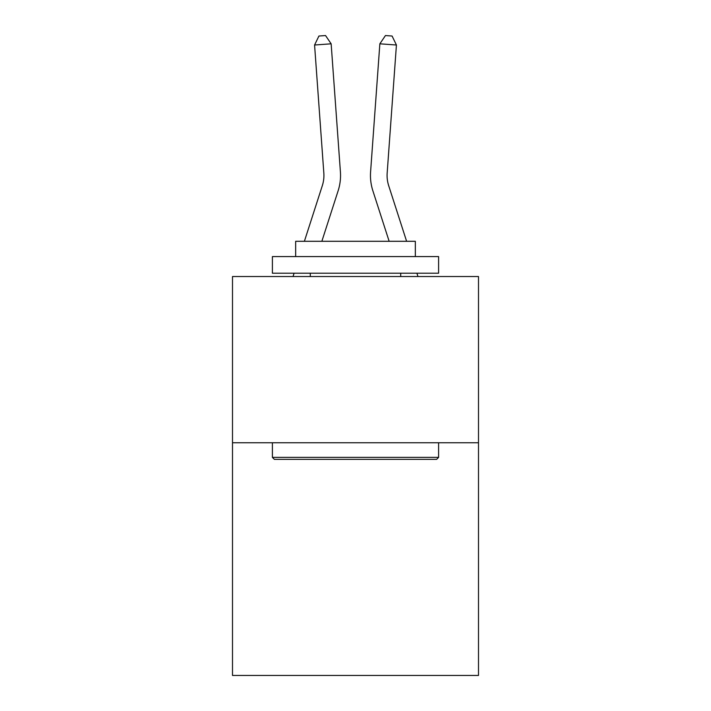 <?xml version="1.0" encoding="UTF-8"?>
<svg xmlns="http://www.w3.org/2000/svg" width="711" height="711" viewBox="0 0 711 711"><rect width="100%" height="100%" fill="white"/><g stroke="black" fill="none" stroke-linecap="round" stroke-linejoin="round"><path stroke-width="1.07" d="M478.503 442.749L478.503 675.45L232.497 675.45L232.497 276.535L478.503 276.535L478.503 442.749L232.497 442.749M340.409 171.875L331.148 43.815L340.409 171.875A49.868 49.868 124.7 0 1 338.134 190.779L321.852 241.296M304.388 241.296L322.314 185.678A33.239 33.239 -34.3 0 0 323.834 173.075L314.573 45.006L318.919 36.03L325.549 35.55L331.148 43.815L314.573 45.006M406.612 241.296L388.686 185.678A33.239 33.239 34.3 0 1 387.166 173.075L396.427 45.006L379.852 43.815L370.591 171.875A49.868 49.868 28.6 0 0 372.866 190.779L389.148 241.296L372.866 190.779M274.384 459.368L272.393 457.377L438.607 457.377L436.616 459.368L274.384 459.368M438.607 256.591L438.607 273.211L272.393 273.211L272.393 256.591L438.607 256.591M295.66 256.591L295.66 241.296L415.34 241.296L415.34 256.591M438.607 442.749L438.607 457.377M272.393 442.749L272.393 457.377M400.711 273.211L400.711 276.535M310.289 273.211L310.289 276.535M322.314 185.678A33.239 33.239 -55.3 0 0 323.834 173.075A33.239 33.239 -55.3 0 1 322.314 185.678A33.239 33.239 -55.3 0 0 323.834 173.075A33.239 33.239 -55.3 0 1 322.314 185.678A33.239 33.239 -55.3 0 0 323.834 173.075A33.239 33.239 -55.3 0 1 322.314 185.678A33.239 33.239 -55.3 0 0 323.834 173.075A33.239 33.239 -55.3 0 1 322.314 185.678A33.239 33.239 -55.3 0 0 323.834 173.075A33.239 33.239 -55.3 0 1 322.314 185.678A33.239 33.239 -55.3 0 0 323.834 173.075A33.239 33.239 -55.3 0 1 322.314 185.678A33.239 33.239 -55.3 0 0 323.834 173.075A33.239 33.239 -55.3 0 1 322.314 185.678A33.239 33.239 -55.3 0 0 323.834 173.075A33.239 33.239 -55.3 0 1 322.314 185.678A33.239 33.239 -55.3 0 0 323.834 173.075A33.239 33.239 -55.3 0 1 322.314 185.678A33.239 33.239 -55.3 0 0 323.834 173.075A33.239 33.239 -55.3 0 1 322.314 185.678A33.239 33.239 -55.3 0 0 323.834 173.075A33.239 33.239 -55.3 0 1 322.314 185.678A33.239 33.239 -55.3 0 0 323.834 173.075A33.239 33.239 -55.3 0 1 322.314 185.678A33.239 33.239 -55.3 0 0 323.834 173.075A33.239 33.239 -55.3 0 1 322.314 185.678A33.239 33.239 -55.3 0 0 323.834 173.075A33.239 33.239 -55.3 0 1 322.314 185.678A33.239 33.239 -55.3 0 0 323.834 173.075A33.239 33.239 -55.3 0 1 322.314 185.678A33.239 33.239 -55.3 0 0 323.834 173.075M293.03 276.535L294.096 273.211M388.686 185.678A33.239 33.239 -151.4 0 1 387.166 173.075A33.239 33.239 -151.4 0 0 388.686 185.678A33.239 33.239 -151.4 0 1 387.166 173.075A33.239 33.239 -151.4 0 0 388.686 185.678A33.239 33.239 -151.4 0 1 387.166 173.075A33.239 33.239 -151.4 0 0 388.686 185.678A33.239 33.239 -151.4 0 1 387.166 173.075A33.239 33.239 -151.4 0 0 388.686 185.678A33.239 33.239 -151.4 0 1 387.166 173.075A33.239 33.239 -151.4 0 0 388.686 185.678A33.239 33.239 -151.4 0 1 387.166 173.075A33.239 33.239 -151.4 0 0 388.686 185.678A33.239 33.239 -151.4 0 1 387.166 173.075A33.239 33.239 -151.4 0 0 388.686 185.678A33.239 33.239 -151.4 0 1 387.166 173.075A33.239 33.239 -151.4 0 0 388.686 185.678A33.239 33.239 -151.4 0 1 387.166 173.075A33.239 33.239 -151.4 0 0 388.686 185.678A33.239 33.239 -151.4 0 1 387.166 173.075A33.239 33.239 -151.4 0 0 388.686 185.678A33.239 33.239 -151.4 0 1 387.166 173.075A33.239 33.239 -151.4 0 0 388.686 185.678A33.239 33.239 -151.4 0 1 387.166 173.075A33.239 33.239 -151.4 0 0 388.686 185.678A33.239 33.239 -151.4 0 1 387.166 173.075A33.239 33.239 -151.4 0 0 388.686 185.678A33.239 33.239 -151.4 0 1 387.166 173.075A33.239 33.239 -151.4 0 0 388.686 185.678A33.239 33.239 -151.4 0 1 387.166 173.075A33.239 33.239 -151.4 0 0 388.686 185.678A33.239 33.239 -151.4 0 1 387.166 173.075M396.427 45.006L392.081 36.03L385.451 35.55L379.852 43.815L370.591 171.875M417.97 276.535L416.904 273.211"/></g></svg>
